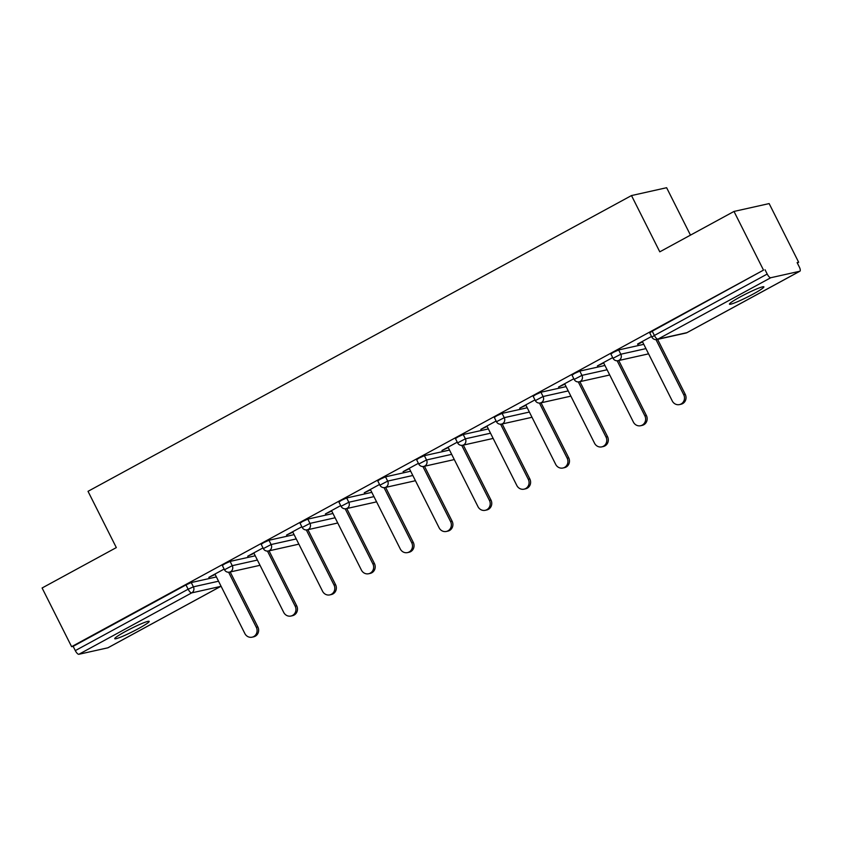 <?xml version="1.0" encoding="UTF-8"?>
<svg xmlns="http://www.w3.org/2000/svg" width="842" height="842" viewBox="0 0 842 842"><rect width="100%" height="100%" fill="white"/><g stroke="black" fill="none" stroke-linecap="round" stroke-linejoin="round"><path stroke-width="1.26" d="M138.52 628.574A19.271 1.737 153.3 0 0 149.181 621.375A19.271 1.737 153.3 0 0 125.405 631.511A19.271 1.737 153.3 0 0 114.744 638.699A19.271 1.737 153.3 0 0 138.52 628.574M753.222 294.037A19.271 1.737 153.3 0 0 763.883 286.848A19.271 1.737 153.3 0 0 740.107 296.973A19.271 1.737 153.3 0 0 729.446 304.162A19.271 1.737 153.3 0 0 753.222 294.037M690.472 235.129L666.622 187.713L631.489 195.565L88.021 491.328L116.322 547.595L42.1 587.99L71.612 646.667L763.515 270.114L734.003 211.437L769.146 203.585L798.658 262.262L797.121 262.609L799.279 266.893A4.515 1.526 61.4 0 1 799.9 271.208L687.072 332.611A4.515 1.526 61.4 0 0 687.188 332.516M797.311 262.988L798.658 262.262M770.767 277.734L657.939 339.137A4.515 1.526 61.4 0 1 654.381 335.463L651.887 337.147L649.729 332.864L652.234 331.18L654.381 335.463L767.209 274.06A4.515 1.526 61.4 0 0 770.767 277.734L799.763 271.25A4.515 1.526 61.4 0 0 799.9 271.208M652.234 331.18L763.515 270.114M767.209 274.06L765.052 269.777M108.113 647.666A4.515 1.526 -118.6 0 1 107.997 647.761A4.515 1.526 -118.6 0 1 107.85 647.814L78.864 654.287A4.515 1.526 -118.6 0 1 75.306 650.613L73.149 646.33L71.612 646.667M631.489 195.565L659.791 251.832L734.003 211.437M651.54 336.453L637.573 344.041M637.773 344.431L642.53 341.841M73.149 646.33L185.977 584.927L191.25 582.548L216.383 576.928M230.108 561.404L232.255 565.687L224.488 569.75L222.33 565.466L224.835 563.782L230.108 561.404L255.242 555.783M268.956 540.259L271.113 544.542L263.346 548.605L261.188 544.321L263.683 542.637L268.956 540.259L294.09 534.638M307.814 519.114L309.972 523.398L302.194 527.46L300.036 523.177L302.541 521.493L307.814 519.114L332.948 513.494M346.662 497.969L348.82 502.253L341.052 506.316L338.894 502.032L341.389 500.337L346.662 497.969L371.796 492.349M385.52 476.825L387.678 481.108L379.91 485.171L377.753 480.887L380.247 479.193L385.52 476.825L410.654 471.204M424.379 455.669L426.536 459.964L418.758 464.026L416.601 459.732L419.106 458.048L424.379 455.669L449.512 450.06M463.226 434.525L465.384 438.819L457.616 442.881L455.459 438.587L457.953 436.903L463.226 434.525L488.36 428.904M502.085 413.38L504.242 417.674L496.464 421.737L494.317 417.443L496.812 415.759L502.085 413.38L527.218 407.76M540.943 392.235L543.09 396.519L535.323 400.592L533.165 396.298L535.67 394.614L540.943 392.235L566.077 386.615M579.791 371.09L581.948 375.374L574.181 379.437L572.023 375.153L574.518 373.469L579.791 371.09L604.924 365.47M618.649 349.946L620.807 354.229L613.029 358.292L610.871 354.008L613.376 352.324L618.649 349.946L643.783 344.325M612.681 357.597L597.378 365.923L603.682 362.986M573.823 378.742L558.53 387.067L564.824 384.131M534.975 399.887L519.672 408.212L525.966 405.276M496.117 421.032L480.814 429.357L487.118 426.42M457.259 442.176L441.966 450.502L448.26 447.565M418.411 463.321L403.108 471.646L409.401 468.72M379.553 484.466L364.249 492.791L370.554 489.865M340.694 505.61L325.401 513.936L331.695 511.01M301.846 526.755L286.543 535.091L292.837 532.155M262.988 547.91L247.695 556.236L253.989 553.299M224.14 569.055L208.837 577.38L215.131 574.444M642.341 341.452L672.253 400.939A6.925 6.494 -102.6 0 0 679.494 404.581A6.925 6.494 -102.6 0 0 683.715 394.698L656.013 339.642M683.715 394.698L685.251 394.361A6.925 6.494 77.4 0 1 681.031 404.234L679.494 404.581M685.251 394.361L657.591 339.379M603.482 362.597L633.394 422.084A6.925 6.494 -102.6 0 0 640.636 425.726A6.925 6.494 -102.6 0 0 644.856 415.843L617.165 360.786M644.856 415.843L646.393 415.506A6.925 6.494 77.4 0 1 642.172 425.378L640.636 425.726M646.393 415.506L618.744 360.523M564.624 383.742L594.547 443.229A6.925 6.494 -102.6 0 0 601.788 446.87A6.925 6.494 -102.6 0 0 605.998 436.998L578.307 381.931M605.998 436.998L607.535 436.651A6.925 6.494 77.4 0 1 603.325 446.523L601.788 446.87M607.535 436.651L579.885 381.668M525.776 404.897L555.688 464.374A6.925 6.494 -102.6 0 0 562.93 468.015A6.925 6.494 -102.6 0 0 567.15 458.143L539.448 403.076M567.15 458.143L568.687 457.795A6.925 6.494 77.4 0 1 564.466 467.668L562.93 468.015M568.687 457.795L541.027 402.813M486.918 426.041L516.841 485.518A6.925 6.494 -102.6 0 0 524.071 489.16A6.925 6.494 -102.6 0 0 528.292 479.287L500.601 424.221M528.292 479.287L529.828 478.94A6.925 6.494 77.4 0 1 525.608 488.813L524.071 489.16M529.828 478.94L502.179 423.958M448.07 447.186L477.982 506.663A6.925 6.494 -102.6 0 0 485.224 510.305A6.925 6.494 -102.6 0 0 489.444 500.432L461.742 445.365M489.444 500.432L490.981 500.085A6.925 6.494 77.4 0 1 486.76 509.968L485.224 510.305M490.981 500.085L463.321 445.102M409.212 468.331L439.124 527.808A6.925 6.494 -102.6 0 0 446.365 531.449A6.925 6.494 -102.6 0 0 450.586 521.577L422.894 466.51M450.586 521.577L452.122 521.23A6.925 6.494 77.4 0 1 447.902 531.113L446.365 531.449M452.122 521.23L424.463 466.247M370.354 489.476L400.276 548.952A6.925 6.494 -102.6 0 0 407.517 552.594A6.925 6.494 -102.6 0 0 411.727 542.722L384.036 487.655M411.727 542.722L413.264 542.374A6.925 6.494 77.4 0 1 409.054 552.257L407.517 552.594M413.264 542.374L385.615 487.392M331.506 510.62L361.418 570.097A6.925 6.494 -102.6 0 0 368.659 573.739A6.925 6.494 -102.6 0 0 372.88 563.866L345.178 508.8M372.88 563.866L374.416 563.519A6.925 6.494 77.4 0 1 370.196 573.402L368.659 573.739M374.416 563.519L346.757 508.536M292.648 531.765L322.56 591.252A6.925 6.494 -102.6 0 0 329.801 594.894A6.925 6.494 -102.6 0 0 334.021 585.011L306.33 529.944M334.021 585.011L335.558 584.664A6.925 6.494 77.4 0 1 331.338 594.547L329.801 594.894M335.558 584.664L307.909 529.681M253.789 552.91L283.712 612.397A6.925 6.494 -102.6 0 0 290.953 616.039A6.925 6.494 -102.6 0 0 295.163 606.156L267.472 551.089M295.163 606.156L296.7 605.819A6.925 6.494 77.4 0 1 292.49 615.691L290.953 616.039M296.7 605.819L269.051 550.836M214.942 574.055L244.854 633.542A6.925 6.494 -102.6 0 0 252.095 637.183A6.925 6.494 -102.6 0 0 256.315 627.301L228.614 572.234M256.315 627.301L257.852 626.964A6.925 6.494 77.4 0 1 253.631 636.836L252.095 637.183M257.852 626.964L230.192 571.981M651.887 337.147A4.515 4.515 0 0 0 656.907 339.526A4.515 4.231 77.4 0 0 657.939 339.137L686.935 332.653L799.763 271.25M686.935 332.653A4.515 1.526 61.4 0 0 687.072 332.611A4.515 4.515 0 0 1 685.904 333.043A4.515 4.231 77.4 0 0 686.935 332.653M107.85 647.814L220.678 586.4L191.692 592.884L78.864 654.287M75.306 650.613L188.134 589.211L185.977 584.927M191.25 582.548L193.407 586.832A4.515 4.231 -102.6 0 1 191.692 592.884A4.515 1.526 -118.6 0 1 188.134 589.211L193.407 586.832L218.541 581.212M613.029 358.292A4.515 4.515 0 0 0 618.049 360.671A4.515 4.231 77.4 0 0 619.091 360.281A4.515 4.231 -102.6 0 0 620.807 354.229L645.94 348.609M618.049 360.671L647.045 354.198A4.515 4.231 77.4 0 0 648.077 353.808A4.515 4.231 -102.6 0 0 648.435 353.587M574.181 379.437A4.515 4.515 0 0 0 579.201 381.815A4.515 4.231 77.4 0 0 580.233 381.426A4.515 4.231 -102.6 0 0 581.948 375.374L607.082 369.764M535.323 400.592A4.515 4.515 0 0 0 540.343 402.971A4.515 4.231 77.4 0 0 541.385 402.581A4.515 4.231 -102.6 0 0 543.09 396.519L568.234 390.909M496.464 421.737A4.515 4.515 0 0 0 501.495 424.115A4.515 4.231 77.4 0 0 502.527 423.726A4.515 4.231 -102.6 0 0 504.242 417.674L529.376 412.054M457.616 442.881A4.515 4.515 0 0 0 462.637 445.26A4.515 4.231 77.4 0 0 463.668 444.871A4.515 4.231 -102.6 0 0 465.384 438.819L490.518 433.198M418.758 464.026A4.515 4.515 0 0 0 423.779 466.405A4.515 4.231 77.4 0 0 424.821 466.015A4.515 4.231 -102.6 0 0 426.536 459.964L451.67 454.343M379.91 485.171A4.515 4.515 0 0 0 384.931 487.55A4.515 4.231 77.4 0 0 385.962 487.16A4.515 4.231 -102.6 0 0 387.678 481.108L412.812 475.488M341.052 506.316A4.515 4.515 0 0 0 346.073 508.694A4.515 4.231 77.4 0 0 347.104 508.305A4.515 4.231 -102.6 0 0 348.82 502.253L373.953 496.633M302.194 527.46A4.515 4.515 0 0 0 307.214 529.839A4.515 4.231 77.4 0 0 308.256 529.45A4.515 4.231 -102.6 0 0 309.972 523.398L335.105 517.777M263.346 548.605A4.515 4.515 0 0 0 268.366 550.984A4.515 4.231 77.4 0 0 269.398 550.594A4.515 4.231 -102.6 0 0 271.113 544.542L296.247 538.922M224.488 569.75A4.515 4.515 0 0 0 229.508 572.128A4.515 4.231 77.4 0 0 230.54 571.739A4.515 4.231 -102.6 0 0 232.255 565.687L257.389 560.067M609.229 374.953A4.515 4.231 -102.6 0 0 609.587 374.732A4.515 4.515 0 0 1 608.187 375.343A4.515 4.231 77.4 0 0 609.229 374.953M540.343 402.971L569.339 396.487A4.515 4.231 77.4 0 0 570.371 396.098A4.515 4.231 -102.6 0 0 570.729 395.877M501.495 424.115L530.481 417.632A4.515 4.231 77.4 0 0 531.513 417.243A4.515 4.231 -102.6 0 0 531.87 417.022M462.637 445.26L491.623 438.777A4.515 4.231 77.4 0 0 492.665 438.387A4.515 4.231 -102.6 0 0 493.023 438.166M423.779 466.405L452.775 459.921A4.515 4.231 77.4 0 0 453.806 459.532A4.515 4.231 -102.6 0 0 454.164 459.311M414.959 480.677A4.515 4.231 -102.6 0 0 415.317 480.456A4.515 4.515 0 0 1 413.917 481.066A4.515 4.231 77.4 0 0 414.959 480.677M376.1 501.821A4.515 4.231 -102.6 0 0 376.458 501.6A4.515 4.515 0 0 1 375.058 502.211A4.515 4.231 77.4 0 0 376.1 501.821M307.214 529.839L336.211 523.356A4.515 4.231 77.4 0 0 337.242 522.966A4.515 4.231 -102.6 0 0 337.6 522.745M268.366 550.984L297.352 544.5A4.515 4.231 77.4 0 0 298.394 544.111A4.515 4.231 -102.6 0 0 298.752 543.89M229.508 572.128L258.505 565.645A4.515 4.231 77.4 0 0 259.536 565.256A4.515 4.231 -102.6 0 0 259.894 565.045M221.057 586.221A4.515 4.515 0 0 1 220.815 586.358L107.997 647.761M656.907 339.526L685.904 333.043M647.045 354.198A4.515 4.515 0 0 0 648.456 353.619M579.201 381.815L608.187 375.343M569.339 396.487A4.515 4.515 0 0 0 570.75 395.908M530.481 417.632A4.515 4.515 0 0 0 531.891 417.053M491.623 438.777A4.515 4.515 0 0 0 493.033 438.198M452.775 459.921A4.515 4.515 0 0 0 454.185 459.343M384.931 487.55L413.917 481.066M346.073 508.694L375.058 502.211M336.211 523.356A4.515 4.515 0 0 0 337.621 522.777M297.352 544.5A4.515 4.515 0 0 0 298.763 543.921M258.505 565.645A4.515 4.515 0 0 0 259.904 565.066"/></g></svg>
